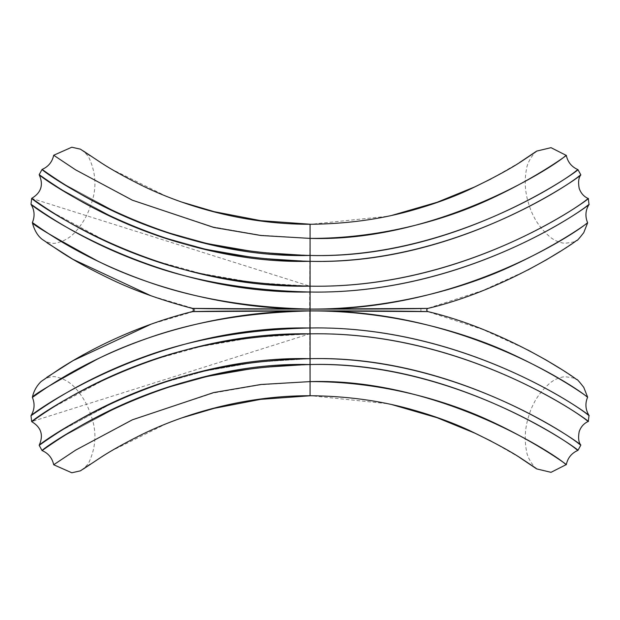 <?xml version="1.0" encoding="UTF-8"?>
<svg xmlns="http://www.w3.org/2000/svg" width="620" height="620" viewBox="0 0 620 620"><rect width="100%" height="100%" fill="white"/><g stroke="black" fill="none" stroke-linecap="round" stroke-linejoin="round"><path stroke-width="0.46" stroke-dasharray="3.1 2.33" d="M312.496 310.868L309.636 310.922C459.428 308.473 575.546 387.128 586.528 396.451C593.851 401.814 565.138 378.479 509.431 352.912C460.916 330.607 387.608 310.574 310.078 310.922C387.608 310.574 460.916 330.607 509.431 352.912C565.138 378.479 593.851 401.814 586.528 396.451C575.546 387.128 459.428 308.473 309.636 310.922L309.992 381.61C310.108 396.18 310.263 403.147 310.233 382.897L310.124 310.868M425.893 311.527L310.078 310.868L310.078 381.61C376.371 381.308 440.812 398.365 487.165 419.554C540.191 443.703 573.554 469.751 565.068 463.768C550.475 451.081 434.597 377.743 309.992 381.61C434.597 377.743 550.475 451.081 565.068 463.768C573.554 469.751 540.191 443.703 487.165 419.554C440.812 398.365 376.371 381.308 310.078 381.61L310.078 310.86L192.308 311.596M310.078 395.723L310.078 381.61M314.294 310.868L426.072 311.596L314.069 310.868M426.072 311.596L425.591 311.527M310.078 364.552C462.132 359.957 592.054 459.428 576.708 449.562C562.402 437.294 444.176 361.003 309.861 364.552C444.176 361.003 562.402 437.294 576.708 449.562C592.054 459.428 462.132 359.957 310.078 364.552M310.078 358.685C465.171 354.315 595.084 454.406 579.584 444.315C565.486 432.264 446.85 355.245 309.829 358.685C446.85 355.245 565.486 432.264 579.584 444.315C595.084 454.406 465.171 354.315 310.078 358.685M310.078 333.847C475.23 330.491 603.113 431.597 587.117 420.662C574.29 409.789 455.576 330.902 309.706 333.847C455.576 330.902 574.29 409.789 587.117 420.662C603.113 431.597 475.23 330.491 310.078 333.847M312.496 309.132L193.487 308.404L309.876 309.14L310.233 228.144L309.636 309.078C247.179 307.512 192.076 298.011 144.313 280.573C73.726 255.301 33.829 222.952 32.356 222.642C32.93 224.936 54.692 237.731 97.635 261.036C146.064 285.293 225.37 309.519 310.078 309.078C225.37 309.519 146.064 285.293 97.635 261.036C54.692 237.731 32.93 224.936 32.356 222.642C33.829 222.952 73.726 255.301 144.313 280.573C192.076 298.011 247.179 307.512 309.636 309.078L193.487 308.404L309.876 309.14L426.072 308.404L420.91 308.574L420.91 311.426L426.072 311.596L309.876 310.86L310.233 391.856L309.992 381.61L260.726 384.788L213.11 393.057L131.363 420.166L75.338 450.314L53.692 464.752L75.322 450.321L131.347 420.166L213.102 393.057L260.718 384.788L309.992 381.61L309.861 364.552L257.331 367.923L207.049 376.65L161.13 389.461L121.435 405.023L63.938 435.953L42.051 450.554L63.922 435.961L121.419 405.031L161.115 389.461L207.041 376.65L257.331 367.923L309.861 364.552L309.829 358.685L256.401 362.103L205.406 370.954L158.906 383.927L118.8 399.652L61.031 430.722L39.176 445.3L61 430.745L118.761 399.668L158.867 383.943L205.375 370.962L256.385 362.103L309.829 358.685L309.706 333.847L253.495 337.427L200.33 346.642L152.171 360.096L111.003 376.216L53.08 407.348L31.674 421.623L309.706 333.847L309.682 327.98C247.93 329.499 193.145 338.962 145.32 356.376C74.733 381.548 32.55 415.245 31.008 415.671C29.125 415.78 151.807 325.05 310.078 327.98C476.95 324.88 603.88 425.832 587.807 414.726C575.383 404.201 457.025 325.159 309.682 327.98C457.025 325.159 575.383 404.201 587.807 414.726C603.88 425.832 476.95 324.88 310.078 327.98C151.807 325.05 29.125 415.78 31.008 415.671C32.55 415.245 74.733 381.548 145.32 356.376C193.145 338.962 247.93 329.499 309.682 327.98L309.636 310.922C247.179 312.488 192.076 321.989 144.313 339.427C73.726 364.7 33.829 397.048 32.356 397.358C32.93 395.064 54.692 382.269 97.635 358.965C146.064 334.707 225.37 310.481 310.078 310.922C225.37 310.481 146.064 334.707 97.635 358.965C54.692 382.269 32.93 395.064 32.356 397.358C33.829 397.048 73.726 364.7 144.313 339.427C192.076 321.989 247.179 312.488 309.636 310.922L193.487 311.596C195.091 310.535 195.091 309.465 193.487 308.404L150.986 295.779M425.925 308.473L309.636 309.078C459.428 311.527 575.546 232.872 586.528 223.549C593.851 218.186 565.138 241.521 509.431 267.088C460.916 289.393 387.608 309.426 310.078 309.078C387.608 309.426 460.916 289.393 509.431 267.088C565.138 241.521 593.851 218.186 586.528 223.549C575.546 232.872 459.428 311.527 309.636 309.078L309.682 292.02C247.93 290.501 193.145 281.038 145.32 263.624C74.733 238.452 32.55 204.755 31.008 204.329C29.125 204.22 151.807 294.95 310.078 292.02C151.807 294.95 29.125 204.22 31.008 204.329C32.55 204.755 74.733 238.452 145.32 263.624C193.145 281.038 247.93 290.501 309.682 292.02L309.706 286.153L253.495 282.573L200.33 273.358L152.171 259.904L111.003 243.784L53.08 212.652L31.674 198.377L309.706 286.153L309.829 261.315L256.401 257.897L205.406 249.046L158.906 236.073L118.8 220.348L61.031 189.278L39.176 174.701L61 189.255L118.761 220.333L158.867 236.057L205.375 249.038L256.385 257.897L309.829 261.315L309.861 255.448L257.331 252.077L207.049 243.35L161.13 230.539L121.435 214.977L63.938 184.047L42.051 169.446L63.922 184.039L121.419 214.97L161.115 230.539L207.041 243.35L257.331 252.077L309.861 255.448L310.178 224.277L309.992 238.39L260.726 235.213L213.11 226.943L131.363 199.834L75.338 169.686L53.692 155.248L75.322 169.679L131.347 199.834L213.102 226.943L260.718 235.213L309.992 238.39C434.597 242.257 550.475 168.919 565.068 156.232C573.554 150.249 540.191 176.297 487.165 200.446C440.812 221.635 376.371 238.692 310.078 238.39L310.078 309.14L192.308 308.404M427.521 308.404L314.069 309.132M311.163 310.86L427.521 311.596M309.876 310.86L193.448 311.596L309.876 310.86M193.487 308.404C195.091 309.465 195.091 310.535 193.487 311.596C194.99 310.519 194.99 309.458 193.471 308.404L193.456 308.404M309.682 292.02C457.025 294.841 575.383 215.799 587.807 205.274C603.88 194.168 476.95 295.12 310.078 292.02C476.95 295.12 603.88 194.168 587.807 205.274C575.383 215.799 457.025 294.841 309.682 292.02M309.706 286.153C455.576 289.098 574.29 210.211 587.117 199.338C603.113 188.403 475.23 289.509 310.078 286.153C475.23 289.509 603.113 188.403 587.117 199.338C574.29 210.211 455.576 289.098 309.706 286.153M309.829 261.315C446.85 264.755 565.486 187.736 579.584 175.685C595.084 165.594 465.171 265.685 310.078 261.315C465.171 265.685 595.084 165.594 579.584 175.685C565.486 187.736 446.85 264.755 309.829 261.315M309.861 255.448C444.176 258.997 562.402 182.706 576.708 170.438C592.054 160.572 462.132 260.044 310.078 255.448C462.132 260.044 592.054 160.572 576.708 170.438C562.402 182.706 444.176 258.997 309.861 255.448M193.487 311.596L310.078 310.86L310.078 309.14C351.176 309.117 396.761 309.054 425.925 308.473L310.078 309.14L310.078 238.39C376.371 238.692 440.812 221.635 487.165 200.446C540.191 176.297 573.554 150.249 565.068 156.232C550.475 168.919 434.597 242.257 309.992 238.39C310.108 223.82 310.263 216.853 310.233 237.103L310.124 309.132M310.078 224.277L310.078 238.39M314.301 309.132L426.072 308.404L311.163 309.14M426.072 308.404L425.591 308.473M420.91 311.426L420.91 308.574M310.078 310.86L425.893 311.527C396.715 310.946 351.168 310.884 310.078 310.86C269.096 310.891 224.293 310.946 194.734 311.519L310.078 310.86L310.078 309.14L194.711 308.481C224.254 309.054 269.088 309.109 310.078 309.14M536.161 468.387L536.145 468.371C538.044 470.844 527.829 461.21 526.434 450.748C524.28 438.975 525.055 427.389 528.767 415.981C532.642 402.682 539.85 391.6 550.389 382.726C554.613 379.394 559.364 377.379 564.634 376.681C573.291 377.766 577.104 378.626 576.05 379.254L575.995 379.215M575.903 379.153L560.232 368.621M527.767 349.944L482.864 329.53L427.668 311.596M519.544 457.436L491.032 441.076M392.189 404.697L387.647 403.713L310.783 395.723M47.081 242.846L42.741 239.777M42.703 239.746C41.672 239.63 51.282 244.815 56.296 242.994C64.441 241.211 71.207 237.057 76.609 230.516C83.173 222.828 87.963 214.171 90.977 204.53C97.022 188.441 96.123 172.345 88.288 156.256L83.219 150.9M182.117 202.182L166.656 196.439L110.965 168.857L90.272 155.791M427.544 308.442C426.157 309.488 426.157 310.527 427.544 311.558M536.161 151.613L536.145 151.629C538.044 149.157 527.829 158.79 526.434 169.252C524.28 181.025 525.055 192.611 528.767 204.019C532.642 217.318 539.85 228.4 550.389 237.274C554.613 240.606 559.364 242.621 564.634 243.319C573.291 242.234 577.104 241.374 576.05 240.746L575.995 240.785M575.903 240.847L560.232 251.379M527.767 270.056L482.864 290.47L427.668 308.404M519.544 162.564L491.032 178.924M392.189 215.303L387.647 216.287L310.783 224.277M193.448 311.596L150.986 324.221M46.795 377.347L44.764 378.774M44.686 378.828L42.741 380.223M42.703 380.254C41.672 380.37 51.282 375.185 56.296 377.007C64.441 378.789 71.207 382.943 76.609 389.484C83.173 397.172 87.963 405.829 90.977 415.47C97.022 431.559 96.123 447.656 88.288 463.745L83.219 469.1M182.117 417.818L166.656 423.561L110.965 451.143L90.272 464.21"/><path stroke-width="0.93" d="M192.564 311.604L310.078 310.922C225.37 310.481 146.064 334.707 97.635 358.965C54.692 382.269 32.93 395.064 32.356 397.358C33.829 397.048 73.726 364.7 144.313 339.427C192.076 321.989 247.179 312.488 309.636 310.922C247.179 312.488 192.076 321.989 144.313 339.427C73.726 364.7 33.829 397.048 32.356 397.358C32.93 395.064 54.692 382.269 97.635 358.965C146.064 334.707 225.37 310.481 310.078 310.922L310.078 327.98C476.95 324.88 603.88 425.832 587.807 414.726C575.383 404.201 457.025 325.159 309.682 327.98C457.025 325.159 575.383 404.201 587.807 414.726C603.88 425.832 476.95 324.88 310.078 327.98L310.078 333.847C475.23 330.491 603.113 431.597 587.117 420.662C574.29 409.789 455.576 330.902 309.706 333.847C455.576 330.902 574.29 409.789 587.117 420.662C603.113 431.597 475.23 330.491 310.078 333.847L310.078 358.685C465.171 354.315 595.084 454.406 579.584 444.315C565.486 432.264 446.85 355.245 309.829 358.685C446.85 355.245 565.486 432.264 579.584 444.315C595.084 454.406 465.171 354.315 310.078 358.685L310.078 364.552C462.132 359.957 592.054 459.428 576.708 449.562C562.402 437.294 444.176 361.003 309.861 364.552C444.176 361.003 562.402 437.294 576.708 449.562C592.054 459.428 462.132 359.957 310.078 364.552L310.078 381.61C376.371 381.308 440.812 398.365 487.165 419.554C540.191 443.703 573.554 469.751 565.068 463.768C550.475 451.081 434.597 377.743 309.992 381.61C434.597 377.743 550.475 451.081 565.068 463.768C573.554 469.751 540.191 443.703 487.165 419.554C440.812 398.365 376.371 381.308 310.078 381.61L310.078 310.922C387.608 310.574 460.916 330.607 509.431 352.912C565.138 378.479 593.851 401.814 586.528 396.451C575.546 387.128 459.428 308.473 309.636 310.922C459.428 308.473 575.546 387.128 586.528 396.451C593.851 401.814 565.138 378.479 509.431 352.912C460.916 330.607 387.608 310.574 310.078 310.922L427.885 311.596C426.343 310.535 426.343 309.465 427.878 308.404L310.078 309.078C225.37 309.519 146.064 285.293 97.635 261.036C54.692 237.731 32.93 224.936 32.356 222.642C33.829 222.952 73.726 255.301 144.313 280.573C192.076 298.011 247.179 307.512 309.636 309.078C247.179 307.512 192.076 298.011 144.313 280.573C73.726 255.301 33.829 222.952 32.356 222.642C32.93 224.936 54.692 237.731 97.635 261.036C146.064 285.293 225.37 309.519 310.078 309.078L310.078 224.277C345.751 223.944 378.905 219.534 409.557 211.056C431.838 204.863 451.5 197.827 468.55 189.937C492.97 178.266 511.066 168.446 522.838 160.502L536.083 151.675M310.124 310.868L314.294 310.868M314.069 310.868L312.496 310.868M310.783 224.277L260.578 220.642L214.21 211.676L182.117 202.182M90.272 155.791L80.406 149.157L71.796 147.227L53.692 155.248L75.624 169.857L132.386 200.198L213.691 227.431L260.873 235.499L310.078 238.39L260.88 235.499L213.699 227.439L132.401 200.198L75.632 169.865L53.692 155.248C52.243 161.975 48.36 166.71 42.051 169.446L39.176 174.701C43.718 184.822 41.222 192.712 31.674 198.377L31 204.321C34.581 210.196 35.03 216.303 32.349 222.634C34.286 230.105 37.518 235.639 42.02 239.235L61.798 252.503C74.361 260.733 91.559 270.049 113.375 280.442C136.036 291.144 162.347 300.46 192.308 308.404C193.843 309.465 193.843 310.535 192.308 311.596C132.292 326.67 84.584 352.78 60.039 368.613L41.222 381.424C36.681 385.787 33.72 391.104 32.349 397.366C35.03 403.697 34.581 409.805 31 415.679L31.674 421.623C41.222 427.289 43.718 435.178 39.176 445.3L42.051 450.554C48.36 453.29 52.243 458.025 53.692 464.752L75.624 450.143L132.386 419.802L213.691 392.569L260.873 384.501L310.078 381.61L260.88 384.501L213.699 392.561L132.401 419.802L75.632 450.136L53.692 464.752L71.796 472.773L80.406 470.844L90.272 464.21M192.58 308.396L310.078 309.14C351.176 309.117 396.761 309.054 425.925 308.473L310.078 309.14L194.711 308.481C224.254 309.054 269.088 309.109 310.078 309.14L310.078 310.86L311.163 310.86M310.078 238.39C376.371 238.692 440.812 221.635 487.165 200.446C540.191 176.297 573.554 150.249 565.068 156.232C550.475 168.919 434.597 242.257 309.992 238.39C434.597 242.257 550.475 168.919 565.068 156.232C573.554 150.249 540.191 176.297 487.165 200.446C440.812 221.635 376.371 238.692 310.078 238.39L310.078 255.448C462.132 260.044 592.054 160.572 576.708 170.438C562.402 182.706 444.176 258.997 309.861 255.448C252.797 254.084 201.353 245.148 155.542 228.625C88.327 204.856 43.594 170.066 42.059 169.454C41.734 170.973 165.494 259.478 310.078 255.448C165.494 259.478 41.734 170.973 42.059 169.454C43.594 170.066 88.327 204.856 155.542 228.625C201.353 245.148 252.797 254.084 309.861 255.448C444.176 258.997 562.402 182.706 576.708 170.438C592.054 160.572 462.132 260.044 310.078 255.448L310.078 261.315C162.657 265.182 38.642 175.979 39.184 174.708C40.734 175.297 85.242 210.048 153.264 234.135C199.57 250.868 251.759 259.927 309.829 261.315C251.759 259.927 199.57 250.868 153.264 234.135C85.242 210.048 40.734 175.297 39.184 174.708C38.642 175.979 162.657 265.182 310.078 261.315L310.078 286.153C153.365 289.269 30.078 198.555 31.682 198.385C33.232 198.85 76.012 232.856 146.32 257.904C193.998 275.233 248.457 284.65 309.706 286.153C248.457 284.65 193.998 275.233 146.32 257.904C76.012 232.856 33.232 198.85 31.682 198.385C30.078 198.555 153.365 289.269 310.078 286.153L310.078 292.02C151.807 294.95 29.125 204.22 31.008 204.329C32.55 204.755 74.733 238.452 145.32 263.624C193.145 281.038 247.93 290.501 309.682 292.02C247.93 290.501 193.145 281.038 145.32 263.624C74.733 238.452 32.55 204.755 31.008 204.329C29.125 204.22 151.807 294.95 310.078 292.02L310.078 309.078C387.608 309.426 460.916 289.393 509.431 267.088C565.138 241.521 593.851 218.186 586.528 223.549C575.546 232.872 459.428 311.527 309.636 309.078C459.428 311.527 575.546 232.872 586.528 223.549C593.851 218.186 565.138 241.521 509.431 267.088C460.916 289.393 387.608 309.426 310.078 309.078L311.163 309.14M309.682 292.02C457.025 294.841 575.383 215.799 587.807 205.274C603.88 194.168 476.95 295.12 310.078 292.02C476.95 295.12 603.88 194.168 587.807 205.274C575.383 215.799 457.025 294.841 309.682 292.02M309.706 286.153C455.576 289.098 574.29 210.211 587.117 199.338C603.113 188.403 475.23 289.509 310.078 286.153C475.23 289.509 603.113 188.403 587.117 199.338C574.29 210.211 455.576 289.098 309.706 286.153M309.829 261.315C446.85 264.755 565.486 187.736 579.584 175.685C595.084 165.594 465.171 265.685 310.078 261.315C465.171 265.685 595.084 165.594 579.584 175.685C565.486 187.736 446.85 264.755 309.829 261.315M310.124 309.132L314.301 309.132M314.069 309.132L312.496 309.132M310.078 327.98C151.807 325.05 29.125 415.78 31.008 415.671C32.55 415.245 74.733 381.548 145.32 356.376C193.145 338.962 247.93 329.499 309.682 327.98C247.93 329.499 193.145 338.962 145.32 356.376C74.733 381.548 32.55 415.245 31.008 415.671C29.125 415.78 151.807 325.05 310.078 327.98M310.078 333.847C153.365 330.731 30.078 421.445 31.682 421.615C33.232 421.15 76.012 387.144 146.32 362.096C193.998 344.767 248.457 335.35 309.706 333.847C248.457 335.35 193.998 344.767 146.32 362.096C76.012 387.144 33.232 421.15 31.682 421.615C30.078 421.445 153.365 330.731 310.078 333.847M310.078 358.685C162.657 354.818 38.642 444.021 39.184 445.292C40.734 444.703 85.242 409.952 153.264 385.865C199.57 369.132 251.759 360.073 309.829 358.685C251.759 360.073 199.57 369.132 153.264 385.865C85.242 409.952 40.734 444.703 39.184 445.292C38.642 444.021 162.657 354.818 310.078 358.685M310.078 364.552C165.494 360.522 41.734 449.027 42.059 450.546C43.594 449.934 88.327 415.144 155.542 391.375C201.353 374.852 252.797 365.916 309.861 364.552C252.797 365.916 201.353 374.852 155.542 391.375C88.327 415.144 43.594 449.934 42.059 450.546C41.734 449.027 165.494 360.522 310.078 364.552M310.783 395.723L260.578 399.357L214.21 408.324L182.117 417.818M310.078 381.61L310.078 395.723C345.751 396.056 378.905 400.466 409.557 408.944C431.838 415.137 451.5 422.174 468.55 430.063C492.97 441.735 511.066 451.554 522.838 459.498L536.083 468.325M310.078 310.86C269.096 310.891 224.293 310.946 194.734 311.519L310.078 310.86L425.893 311.527C396.715 310.946 351.168 310.884 310.078 310.86L310.078 309.14M580.832 445.09C578.63 442.479 578.065 438.014 579.158 431.698C580.863 426.777 583.924 423.351 588.326 421.422L589 415.47C585.412 409.502 584.962 403.403 587.644 397.157L583.738 387.314C578.971 381.215 576.623 378.626 576.693 379.556C568.277 372.876 501.983 329.088 427.885 311.596M560.232 368.621L546.236 360.096L527.767 349.944M566.323 464.558L551.01 472.332L536.649 468.89L519.544 457.436M491.032 441.076L474.773 433.109L437.085 417.717L392.189 404.697M580.839 445.106L577.964 450.353C571.656 453.096 567.773 457.831 566.323 464.55M150.986 295.779L73.028 259.354L47.081 242.846M83.274 150.939L102.192 163.502C111.329 169.376 123.31 176.08 138.144 183.613C176.878 203.329 239.808 224.502 310.078 224.277M580.832 174.91C578.63 177.522 578.065 181.986 579.158 188.302C580.863 193.223 583.916 196.649 588.326 198.578L589 204.53C585.427 210.296 584.978 216.403 587.644 222.844L583.738 232.686C578.971 238.785 576.623 241.374 576.693 240.444C568.277 247.124 501.983 290.912 427.885 308.404M566.323 155.45C567.773 162.169 571.656 166.904 577.964 169.648L580.839 174.894M560.232 251.379L546.236 259.904L527.767 270.056M566.323 155.442L551.01 147.668L536.649 151.109L519.544 162.564M491.032 178.924L474.773 186.891L437.085 202.283L392.189 215.303M150.986 324.221L73.028 360.646L46.795 377.347M83.274 469.061L102.192 456.498C111.329 450.624 123.31 443.92 138.144 436.387C176.878 416.671 239.808 395.498 310.078 395.723"/></g></svg>
